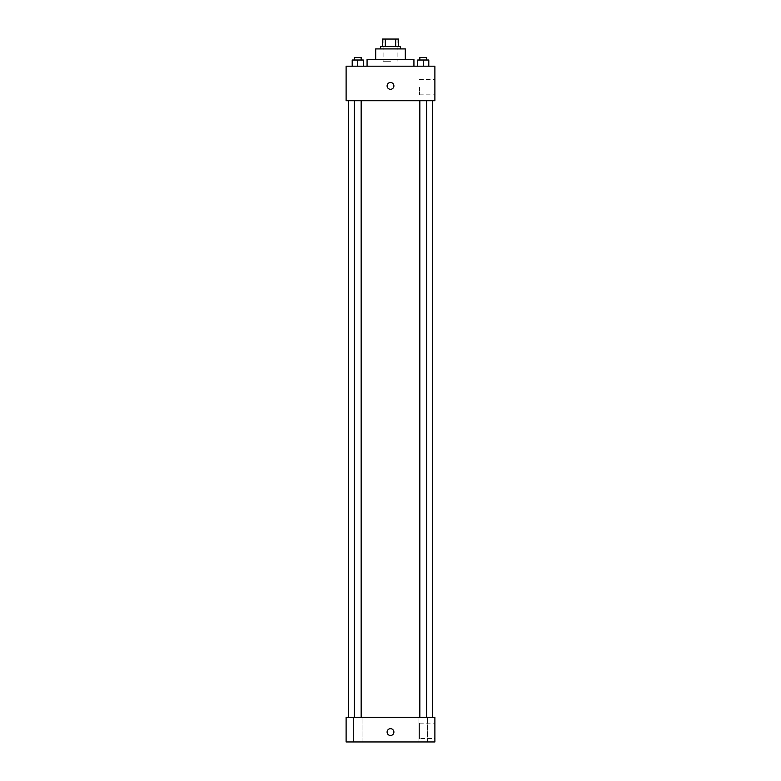 <?xml version="1.0" encoding="UTF-8"?>
<svg xmlns="http://www.w3.org/2000/svg" width="781" height="781" viewBox="0 0 781 781"><rect width="100%" height="100%" fill="white"/><g stroke="black" fill="none" stroke-linecap="round" stroke-linejoin="round"><path stroke-width="0.59" stroke-dasharray="3.9 2.93" d="M390.5 61.25L383.1 61.25L390.5 61.25M390.5 39.05L383.1 39.05L390.5 39.05M395.694 46.45L395.694 39.05L398.515 39.05L398.515 46.45L385.306 46.45L398.515 46.45M395.694 39.05L382.485 39.05M385.306 46.45L382.485 46.45L385.306 46.45L385.306 39.05M400.37 46.45L380.63 46.45M380.63 48.92L400.37 48.92L380.63 48.92M405.3 48.92L375.7 48.92M375.7 59.395L405.3 59.395L375.7 59.395M413.93 59.395L367.07 59.395M367.07 66.18L413.93 66.18L367.07 66.18M352.202 66.18L363.292 66.18L352.202 66.18L363.292 66.18L352.202 66.18L363.292 66.18L357.747 66.18L357.747 60.01L352.202 60.01L361.154 60.01L352.202 60.01L352.202 66.18L357.747 66.18L352.202 66.18L352.202 60.01L352.202 66.18L363.292 66.18L357.747 66.18L357.747 60.01L363.292 60.01L354.34 60.01L363.292 60.01L363.292 66.18L363.292 60.01M417.708 66.18L428.798 66.18L417.708 66.18L428.798 66.18L417.708 66.18L428.798 66.18L423.253 66.18L423.253 60.01L417.708 60.01L426.66 60.01L417.708 60.01L417.708 66.18L423.253 66.18L417.708 66.18L417.708 60.01L417.708 66.18L428.798 66.18L423.253 66.18L423.253 60.01L428.798 60.01L419.846 60.01L428.798 60.01L428.798 66.18L428.798 60.01M434.89 66.18L346.11 66.18L346.11 100.71L434.89 100.71L434.89 66.18M346.11 85.91L346.11 89.298L346.11 85.91M390.5 100.71L348.57 100.71L390.5 100.71M423.253 100.71L419.846 100.71L423.253 100.71M357.747 100.71L354.34 100.71L357.747 100.71M434.89 87.14L434.89 94.852L434.89 87.14M390.5 82.522A3.388 3.388 0 0 0 387.561 87.609A3.388 3.388 0 0 0 393.439 87.609A3.388 3.388 0 0 0 390.5 82.522A3.388 3.388 0 0 0 387.561 87.609A3.388 3.388 0 0 0 393.439 87.609A3.388 3.388 0 0 0 390.5 82.522M390.5 89.298A3.388 3.388 0 0 1 387.561 84.211A3.388 3.388 0 0 1 393.439 84.211A3.388 3.388 0 0 1 390.5 89.298M419.485 87.14L419.485 94.852L419.485 87.14M390.5 717.29L348.57 717.29L390.5 717.29M423.253 717.29L427.578 717.29L423.253 717.29M357.747 717.29L362.072 717.29L357.747 717.29M434.89 717.29L346.11 717.29L346.11 741.95L434.89 741.95L434.89 717.29M390.5 728.693A3.388 3.388 0 0 0 387.561 733.779A3.388 3.388 0 0 0 393.439 733.779A3.388 3.388 0 0 0 390.5 728.693A3.388 3.388 0 0 0 387.561 733.779A3.388 3.388 0 0 0 393.439 733.779A3.388 3.388 0 0 0 390.5 728.693M346.11 735.477L346.11 728.693L346.11 735.477M434.89 738.562L434.89 723.147L434.89 738.562L419.485 738.562L419.485 723.147L419.485 738.562M427.578 741.95L418.928 741.95L427.578 741.95L418.928 741.95L427.578 741.95L427.578 717.29L427.578 741.95M362.072 741.95L353.422 741.95L362.072 741.95L353.422 741.95L362.072 741.95L362.072 717.29L362.072 741.95M390.5 735.477A3.388 3.388 0 0 1 387.561 730.391A3.388 3.388 0 0 1 393.439 730.391A3.388 3.388 0 0 1 390.5 735.477M419.846 60.01L419.846 57.55L426.66 57.55L419.846 57.55L426.66 57.55L426.66 60.01M423.253 66.18L423.253 60.01M354.34 60.01L354.34 57.55L361.154 57.55L354.34 57.55L361.154 57.55L361.154 60.01M357.747 66.18L357.747 60.01M383.1 39.05L383.1 61.25M397.9 39.05L397.9 61.25M419.485 94.852L434.89 94.852M419.485 79.437L434.89 79.437M361.154 717.29L361.154 100.71M354.34 717.29L354.34 100.71M426.66 717.29L426.66 100.71M419.846 717.29L419.846 100.71M353.422 741.95L353.422 717.29L353.422 741.95M418.928 741.95L418.928 717.29L418.928 741.95M419.485 723.147L434.89 723.147"/><path stroke-width="1.17" d="M385.306 46.45L385.306 39.05L382.485 39.05L382.485 46.45L382.485 39.05M385.306 39.05L398.515 39.05L398.515 46.45M395.694 46.45L395.694 39.05M380.63 48.92L380.63 46.45L400.37 46.45L400.37 48.92M375.7 59.395L375.7 48.92L405.3 48.92L405.3 59.395M367.07 66.18L367.07 59.395L413.93 59.395L413.93 66.18M346.11 66.18L434.89 66.18L434.89 100.71L346.11 100.71L346.11 66.18M390.5 89.298A3.388 3.388 0 0 1 387.561 84.211A3.388 3.388 0 0 1 393.439 84.211A3.388 3.388 0 0 1 390.5 89.298M346.11 717.29L434.89 717.29L434.89 741.95L346.11 741.95L346.11 717.29M390.5 735.477A3.388 3.388 0 0 1 387.561 730.391A3.388 3.388 0 0 1 393.439 730.391A3.388 3.388 0 0 1 390.5 735.477M417.708 66.18L417.708 60.01L428.798 60.01L428.798 66.18L428.798 60.01M423.253 66.18L423.253 60.01M426.66 60.01L426.66 57.55L419.846 57.55L419.846 60.01M352.202 66.18L352.202 60.01L363.292 60.01L363.292 66.18L363.292 60.01M357.747 66.18L357.747 60.01M361.154 60.01L361.154 57.55L354.34 57.55L354.34 60.01M432.43 717.29L432.43 100.71M348.57 717.29L348.57 100.71M419.846 100.71L419.846 717.29M426.66 100.71L426.66 717.29M361.154 717.29L361.154 100.71M354.34 717.29L354.34 100.71"/></g></svg>
